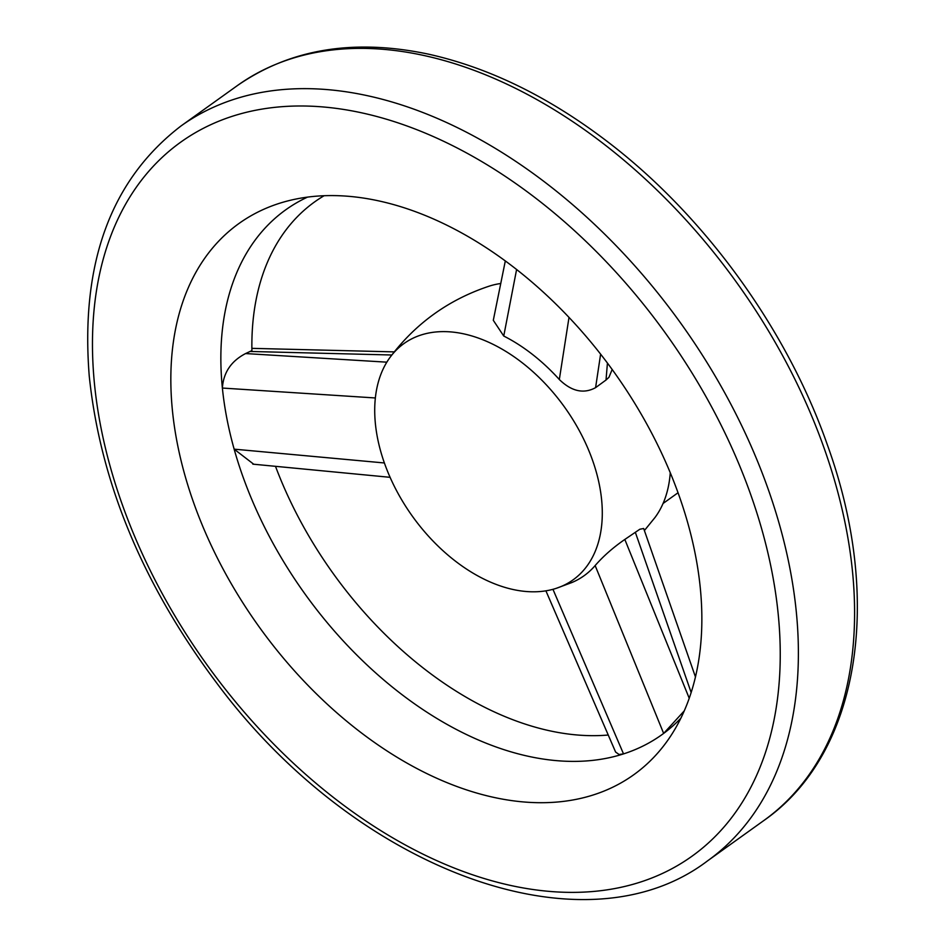 <?xml version="1.0" encoding="UTF-8"?>
<svg xmlns="http://www.w3.org/2000/svg" width="945" height="945" viewBox="0 0 945 945"><rect width="100%" height="100%" fill="white"/><g stroke="black" fill="none" stroke-linecap="round" stroke-linejoin="round"><path stroke-width="1.42" d="M324.111 195.721A312.476 201.332 -125.6 0 0 251.913 350.607L245.582 353.56L386.824 362.171M307.515 197.115A322.883 208.042 -125.6 0 0 222.382 388.052C223.422 372.554 231.159 361.061 245.582 353.56M390.273 357.056A145.294 93.614 54.4 0 1 564.614 407.2A145.294 93.614 54.4 0 1 556.026 588.404A145.294 93.614 54.4 0 1 513.123 589.515A145.294 93.614 54.4 0 1 396.534 490.609A145.294 93.614 54.4 0 1 390.273 357.056C415.906 323.166 448.899 299.53 489.215 286.146A145.294 93.614 54.4 0 1 489.356 286.099A145.294 93.614 54.4 0 1 500.791 283.5M670.265 472.724A145.294 93.614 54.4 0 1 654.991 517.506A145.294 93.614 54.4 0 1 654.979 517.517L644.395 530.547M556.05 588.404L571.855 582.545A148.33 95.575 -125.6 0 0 595.149 565.559C603.288 556.18 613.187 547.474 624.822 539.453L639.848 529.235L643.675 528.503L695.473 676.986M600.618 354.162L595.586 387.651L606.017 380.02L607.434 363.069M595.586 387.651C583.667 394.148 571.571 391.431 559.322 379.524A148.33 95.575 -125.6 0 0 503.744 336.03L493.302 320.308L505.315 260.95M612.159 369.483L608.97 377.279L606.017 380.02M684.286 710.841L663.65 733.414A322.883 208.042 -125.6 0 0 680.884 718.176M275.491 466.298A312.476 201.332 -125.6 0 0 608.285 735.021M253.732 464.231L234.147 449.159A322.883 208.042 -125.6 0 0 623.523 753.897L619.058 754.488L615.608 752.055L545.903 590.826M378.91 200.931A339.019 218.437 -125.6 0 0 284.079 201.923A339.019 218.437 -125.6 0 0 258.765 626.346A339.019 218.437 -125.6 0 0 668.8 738.825A339.019 218.437 -125.6 0 0 648.991 428.073A339.019 218.437 -125.6 0 0 378.91 200.931M375.342 397.963L222.382 388.052A322.883 208.042 -125.6 0 0 234.147 449.159L384.391 462.967M552.955 589.314L623.523 753.897A322.883 208.042 -125.6 0 0 663.65 733.414L595.149 565.559M391.821 355.001L249.976 351.457M691.173 692.543L635.335 532.295M624.822 539.453L689.236 698.296M516.596 269.514L503.744 336.03M559.322 379.524L569.008 317.425M361.947 112.892A439.118 282.933 -125.6 0 0 182.68 628.614A439.118 282.933 -125.6 0 0 764.34 755.835A439.118 282.933 -125.6 0 0 361.947 112.892M367.794 95.776A452.029 291.249 -125.6 0 0 181.074 125.921C110.943 179.704 80.325 263.041 89.232 375.933C100.324 482.139 142.766 584.435 216.57 682.833C354.611 869.116 583.219 955.584 707.64 860.8A452.029 291.249 -125.6 0 0 750.176 443.996A452.029 291.249 -125.6 0 0 367.794 95.776M237.278 85.652C290.363 48.833 354.245 38.367 428.935 54.255C489.191 67.756 548.537 96.756 606.973 141.266C704.438 215.306 787.102 329.285 827.548 445.367C883.634 600.335 859.525 754.004 763.843 820.532A452.029 291.249 -125.6 0 0 806.38 403.728A452.029 291.249 -125.6 0 0 423.998 55.507A452.029 291.249 -125.6 0 0 237.278 85.652L181.074 125.921M763.843 820.532L707.64 860.8M663.059 503.484L678.049 492.735M252.847 464.149L390.096 477.319M394.242 351.883L251.878 348.351"/></g></svg>

